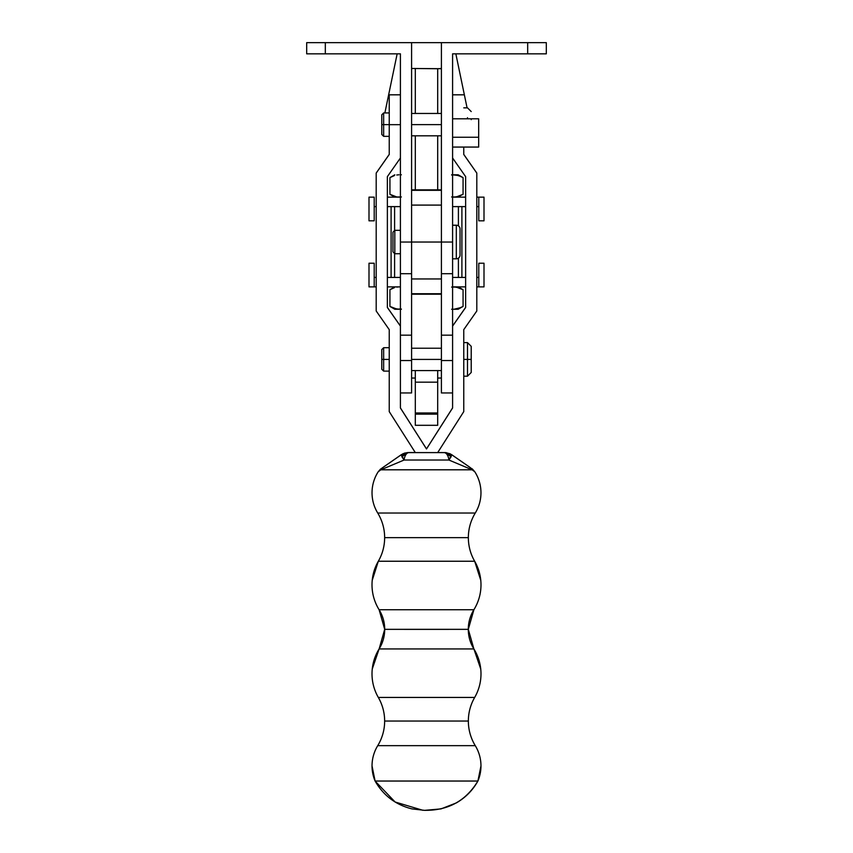 <?xml version="1.0" encoding="UTF-8"?>
<svg xmlns="http://www.w3.org/2000/svg" width="853" height="853" viewBox="0 0 853 853"><rect width="100%" height="100%" fill="white"/><g stroke="black" fill="none" stroke-linecap="round" stroke-linejoin="round"><path stroke-width="1.28" d="M424.986 810.35L426.5 810.318C449.073 810.105 466.207 800.349 477.904 781.039A38.833 38.833 180 0 0 475.27 745.661A47.203 47.203 0 0 1 468.35 721.052L384.65 721.052C384.607 712.628 382.507 704.759 378.327 697.445L474.673 697.445A47.203 47.203 180 0 0 468.35 721.052L384.65 721.052A47.203 47.203 180 0 0 378.327 697.445L474.673 697.445A47.203 47.203 180 0 0 473.884 648.941L379.116 648.941A47.203 47.203 180 0 0 378.327 697.445A47.203 47.203 0 0 1 379.116 648.941L379.116 648.941A37.127 37.127 180 0 0 379.116 609.746L473.884 609.746A37.127 37.127 180 0 0 468.297 629.343L384.703 629.343A37.127 37.127 0 0 1 379.116 648.941L473.884 648.941A37.127 37.127 0 0 1 468.297 629.343A37.127 37.127 180 0 0 473.884 648.941L379.116 648.941L372.239 669.083M408.715 452.548L401.518 454.596L381.739 468.286L401.518 454.542L383.264 467.231C378.849 470.653 382.379 467.007 378.199 471.773A38.833 38.833 0 0 0 377.73 513.026L475.27 513.026A38.833 38.833 180 0 0 474.801 471.773L472.125 469.8L380.875 469.8L378.199 471.773A38.833 38.833 180 0 0 377.73 513.026L475.27 513.026A47.203 47.203 180 0 0 468.35 537.635L384.65 537.635A47.203 47.203 180 0 0 377.826 513.186M441.406 359.412L411.594 359.412L441.406 359.412M441.406 124.634L411.594 124.634L441.406 124.634M467.497 359.412L467.497 376.194L467.497 359.412L463.765 359.412L467.497 359.412L467.497 342.618L467.497 359.412L471.219 359.412L467.497 359.412M471.219 372.473L471.219 346.35L471.219 372.473L467.497 376.194L463.765 376.194M389.235 359.412L383.647 359.412L383.647 371.108L383.647 359.412L381.781 359.412L381.781 369.253L381.781 359.412L383.647 359.412L383.647 347.704L383.647 359.412L389.235 359.412M375.096 781.039L372.025 765.909C372.068 758.637 373.966 751.888 377.73 745.661A38.833 38.833 0 0 0 375.096 781.039C383.434 795.55 395.728 804.837 411.967 808.9L424.634 810.35L441.022 808.9L456.323 802.918C465.535 797.608 472.722 790.315 477.904 781.039A38.833 38.833 0 0 0 475.27 745.661L377.73 745.661C382.293 738.09 384.607 729.891 384.65 721.052A47.203 47.203 0 0 1 377.73 745.661A47.203 47.203 180 0 0 384.65 721.052L468.35 721.052A47.203 47.203 180 0 0 475.27 745.661L377.73 745.661A38.833 38.833 180 0 0 375.096 781.039L477.904 781.039L375.096 781.039L395.11 802.001L422.971 810.318M378.871 471.272L378.199 471.773C374.126 478.181 372.079 485.186 372.025 492.778C372.068 500.05 373.966 506.799 377.73 513.026C382.293 520.597 384.607 528.796 384.65 537.635L468.35 537.635L384.65 537.635C384.607 546.059 382.507 553.928 378.327 561.242L474.673 561.242A47.203 47.203 0 0 1 468.35 537.635A47.203 47.203 180 0 0 474.673 561.242L474.673 561.242A47.203 47.203 0 0 1 473.884 609.746L468.297 629.343L426.5 629.386L384.703 629.343L379.116 609.746L473.884 609.746A47.203 47.203 180 0 0 474.673 561.242L378.327 561.242A47.203 47.203 180 0 0 379.116 609.746A47.203 47.203 0 0 1 378.327 561.242L378.327 561.242A47.203 47.203 180 0 0 384.65 537.635A47.203 47.203 0 0 1 378.327 561.242L372.217 580.349M383.647 124.634L381.781 124.634L381.781 134.475L381.781 124.634L383.647 124.634L383.647 136.341L383.647 124.634L389.235 124.634L383.647 124.634L383.647 112.937L383.647 124.634M381.781 114.792L381.781 124.634L381.781 114.792L383.647 112.937L389.235 112.937M378.199 471.773L380.875 469.8A11.185 9.511 -124.7 0 1 383.264 467.231A11.185 9.511 55.3 0 0 380.875 469.8L404.098 460.023L401.368 454.852L404.546 453.114L407.883 452.602A9.436 7.24 90.1 0 0 401.891 456.771L407.883 452.548L401.518 454.542L401.891 456.771L404.098 460.023L448.902 460.023A9.436 4.979 -90 0 0 444.04 452.602L408.96 452.602A9.436 4.979 90 0 0 404.098 460.023L448.902 460.023L472.125 469.8L380.875 469.8L404.098 460.023A9.436 4.979 -90 0 1 408.96 452.602L407.883 452.602L408.96 452.602M444.285 452.602L437.717 452.538M415.283 452.538L408.95 452.548M437.685 452.602L415.315 452.602L389.235 411.615L389.235 329.631L376.194 310.993L376.194 173.106L389.235 154.478L389.235 124.666L400.409 124.666L389.235 124.666L389.235 94.822L389.235 154.478L376.194 173.106L389.235 154.414L376.194 173.052L376.194 310.993L389.235 329.631L389.235 411.615L415.315 452.602L437.685 452.602L463.765 411.615L437.685 452.602M446.215 452.655L451.482 454.542L469.736 467.209A11.185 9.511 124.7 0 1 472.125 469.8L474.801 471.773A38.833 38.833 0 0 1 475.27 513.026C470.707 520.597 468.393 528.796 468.35 537.635C468.393 546.059 470.493 553.928 474.673 561.242L480.783 580.349M468.297 629.343L473.884 648.941A47.203 47.203 0 0 1 474.673 697.445C470.493 704.759 468.393 712.628 468.35 721.052C468.393 729.891 470.707 738.09 475.27 745.661C479.034 751.888 480.932 758.637 480.975 765.909L477.904 781.039M401.667 454.436L383.253 467.22A11.185 9.5 55.2 0 1 383.264 467.209A11.185 9.5 -124.8 0 0 383.253 467.22L401.496 454.553L407.883 452.548L402.776 453.785M445.127 452.548L450.235 453.796M475.27 513.026C479.034 506.799 480.932 500.05 480.975 492.778C480.921 485.186 478.874 478.181 474.801 471.773C470.44 466.772 473.639 470.344 469.747 467.22A11.185 9.5 -55.2 0 1 469.747 467.22A11.185 9.5 124.8 0 0 469.736 467.209L451.482 454.596L445.117 452.602L451.109 456.771L451.578 454.702L448.902 460.023L472.125 469.8A11.185 9.511 -55.3 0 0 469.736 467.231L451.365 454.457M444.04 452.602A9.436 4.979 90 0 1 448.902 460.023L451.109 456.771A9.436 7.24 -90.1 0 0 445.117 452.602L444.04 452.602M387.369 307.411L400.409 326.038L387.369 307.411M400.409 407.915L426.5 448.913L452.591 407.915L426.5 448.913L400.409 407.915M452.591 326.038L465.631 307.411L452.591 326.038M463.765 154.414L476.806 173.052L476.806 310.993L463.765 329.631L463.765 411.615L463.765 329.631L476.806 310.993L476.806 173.106L463.765 154.478L476.806 173.052L463.765 154.414M400.409 157.997L387.369 176.635L387.369 307.475L400.409 326.102L400.409 407.979L426.5 448.966L452.591 407.979L452.591 326.102L465.631 307.475L465.631 176.635L452.591 157.997L465.631 176.635L465.631 307.475L452.591 326.102L452.591 407.979L426.5 448.966L400.409 407.979L400.409 273.717L400.409 326.102L387.369 307.475L387.369 176.635L400.409 157.997M463.765 147.068L463.765 154.478L463.765 147.068M381.781 349.57L381.781 359.412L381.781 349.57L383.647 347.704L389.235 347.704M471.219 119.633L471.219 118.812M467.497 118.812L467.497 117.703M456.312 225.224L452.591 225.224L456.312 225.224A3.732 3.732 0 0 1 460.044 228.956A3.732 3.732 0 0 0 456.312 225.224L452.591 225.235L456.312 225.235L456.312 258.811L456.312 225.235A3.732 3.732 0 0 1 460.044 228.956A3.732 3.732 0 0 0 456.312 225.235M400.409 335.176L411.594 335.176L411.594 278.952L411.594 335.176L400.409 335.176L400.409 360.542L411.594 360.542L411.594 335.176L411.594 392.945L411.594 360.542L400.409 360.542L400.409 340.55M452.591 335.176L441.406 335.176L441.406 360.542L452.591 360.542L452.591 335.176L441.406 335.176L441.406 278.952L441.406 392.945L441.406 360.542L452.591 360.542L452.591 378.423M392.956 232.187L394.822 230.321L400.409 230.321L394.822 230.321L392.956 232.176L392.956 251.859L394.822 253.725L394.822 230.31L400.409 230.31L394.822 230.31L392.956 232.187L394.822 230.31L394.822 253.725L400.409 253.725L394.822 253.725L392.956 251.859L392.956 232.379M452.591 273.717L452.591 326.102L452.591 242.039L452.591 273.696L441.406 273.717M452.591 340.55L452.591 392.945L441.406 392.945M437.685 410.304L437.685 370.586L437.685 414.142L415.315 414.142L415.315 425.306L437.685 425.306L415.315 425.306L415.315 370.586L415.315 382.165L437.685 382.165L415.315 382.165L415.315 410.304M415.315 412.191L415.315 414.142L437.685 414.142L437.685 412.959L415.315 412.959L437.685 412.959L437.685 412.191M437.685 414.142L437.685 425.306L437.685 414.142M400.409 378.423L400.409 360.542L400.409 392.945L411.594 392.945M460.044 255.079A3.732 3.732 0 0 1 456.312 258.811L452.591 258.811L456.312 258.811A3.732 3.732 0 0 0 460.044 255.079L460.044 228.956M400.409 273.717L400.409 242.039L411.594 242.039L411.594 42.65L306.685 42.65L306.685 53.835L400.409 53.835L400.409 242.039L400.409 53.835L325.324 53.835L325.324 42.65L411.594 42.65L411.594 242.039L441.406 242.017L441.406 42.65L546.315 42.65L546.315 53.835L546.315 42.65L527.676 42.65L527.676 53.835L452.591 53.835L452.591 242.039L441.406 242.039L441.406 42.65L527.676 42.65L527.676 53.835L452.591 53.835L452.591 242.039L400.409 242.039L400.409 273.696L411.594 273.717M441.044 68.698L411.594 68.475L437.685 68.741L437.685 113.46L437.685 68.741L441.406 68.475M415.315 189.846L415.315 135.819L415.315 189.846M415.315 113.46L415.315 68.741L415.315 113.46M437.685 135.819L437.685 189.846L437.685 135.819M325.324 53.835L325.324 42.65L306.685 42.65L306.685 53.835L325.324 53.835M527.676 53.835L546.315 53.835L527.676 53.835M452.591 118.812L478.672 118.812L478.672 137.258L452.591 137.258L478.672 137.258L478.672 147.068L452.591 147.068L478.672 147.068L478.672 118.812L452.591 118.812M460.044 254.834L460.044 229.212M411.594 378.039L415.315 378.039L411.594 378.039M437.685 378.039L441.406 378.039L437.685 378.039M467.071 107.851L455.843 53.835L467.071 107.851M397.157 53.835L384.874 112.937L397.157 53.835M441.406 42.65L411.594 42.65M374.2 197.15L374.2 206.618L376.194 206.618L374.2 206.618L374.2 197.15L368.997 197.15L368.997 220.82L374.2 220.82L374.2 206.618L374.2 220.82L368.997 220.82L368.997 197.15L374.2 197.15M400.409 197.15L387.369 197.15L400.409 197.15M387.369 206.618L400.409 206.618L391.101 206.618L391.101 277.428L387.369 277.428L394.598 277.428L391.101 277.428L391.101 206.618L387.369 206.618M394.822 309.255L389.928 306.419L389.928 289.721L389.928 306.419L396.741 309.053L401.39 309.053L394.822 309.255L399.065 309.255L394.449 308.487L390.375 306.675M401.368 309.255L400.409 309.255M452.591 309.255L458.178 309.255L463.072 306.419L458.551 308.487L453.935 309.255L460.823 307.592M451.632 309.255L458.178 309.255M390.375 289.466L394.449 287.653M399.065 286.885L396.741 287.088M453.935 286.885L458.551 287.653L463.072 289.721L463.072 306.419L458.551 308.487L463.072 306.419L463.072 289.721L456.259 287.088L451.61 287.088M453.935 309.255L458.551 308.487M460.823 288.549L456.259 287.088M374.2 263.225L368.997 263.225L368.997 286.885L368.997 263.225L374.2 263.225L374.2 277.428L374.2 263.225M368.997 286.885L374.2 286.885L374.2 277.428L374.2 286.885L376.194 286.885L368.997 286.885M484.003 263.225L478.8 263.225L478.8 286.885L484.003 286.885L484.003 263.225L484.003 286.885L478.8 286.885L478.8 263.225L484.003 263.225M478.8 277.428L476.806 277.428L478.8 277.428M465.631 277.428L452.591 277.428L461.899 277.428L461.899 206.618L465.631 206.618L458.402 206.618L461.899 206.618L461.899 277.428L465.631 277.428M376.194 277.428L374.2 277.428L376.194 277.428M387.369 286.885L400.409 286.885L387.369 286.885M452.591 286.885L465.631 286.885L452.591 286.885M476.806 286.885L478.8 286.885L476.806 286.885M478.8 220.82L484.003 220.82L484.003 197.15L478.8 197.15L478.8 220.82L484.003 220.82L484.003 197.15L476.806 197.15L478.8 197.15L478.8 220.82M465.631 197.15L452.591 197.15L465.631 197.15M476.806 206.618L478.8 206.618L476.806 206.618M451.632 174.79L458.178 174.79L453.935 174.79L458.551 175.558L463.072 177.627L458.551 175.558L452.591 174.79M400.409 174.79L401.368 174.79M460.823 176.454L456.259 174.993M451.61 174.993L453.935 174.79M399.065 174.79L396.741 174.993M390.375 177.371L394.449 175.558L389.928 177.627L389.928 194.324L396.741 196.958L401.39 196.958L396.741 196.958L389.928 194.324L389.928 177.627L394.449 175.558M453.935 197.15L451.61 196.958L456.259 196.958L463.072 194.324L463.072 177.627L463.072 194.324L458.551 196.393L453.935 197.15L458.551 196.393M458.178 197.15L460.823 195.497M394.822 197.15L390.375 194.58M411.487 42.65L441.513 42.65M441.406 205.093L411.594 205.093L441.406 205.093M441.406 293.731L411.594 293.731L441.406 293.731L441.406 278.952L411.594 278.952L411.594 293.731L411.594 278.952L441.406 278.952L441.406 242.017L441.406 293.731M411.594 242.017L411.594 278.952L411.594 242.017M441.406 190.315L411.594 190.315L441.406 190.315M452.591 206.618L458.402 206.618L458.402 225.864L458.402 206.618L452.591 206.618M400.409 277.428L394.598 277.428L394.598 253.49L394.598 277.428L400.409 277.428M394.598 230.545L394.598 206.618L394.598 230.545M458.402 258.171L458.402 277.428L458.402 258.171M411.594 370.586L441.406 370.586M411.594 135.819L441.406 135.819M389.235 371.108L383.647 371.108L381.781 369.253M378.327 697.445C374.147 690.141 372.036 682.272 372.004 673.849M474.673 697.445C478.853 690.141 480.964 682.272 480.996 673.849M384.703 629.343L379.116 648.941M379.116 609.746C374.424 602.111 372.047 593.805 372.004 584.838M473.884 609.746C478.576 602.111 480.953 593.805 480.996 584.838M389.235 136.341L383.647 136.341L381.781 134.475M473.884 648.941L480.761 669.083M389.235 94.822L400.409 94.822M452.591 94.822L463.765 94.822M471.219 346.35L467.497 342.618L463.765 342.618M463.765 107.851L467.497 107.851L471.219 111.572M411.594 113.46L441.406 113.46M411.594 348.227L441.406 348.227M389.928 289.721L394.822 286.885M463.072 289.721L458.178 286.885M463.072 177.627L458.178 174.79M389.928 177.627L394.822 174.79M441.406 294.2L411.594 294.2M441.406 189.846L411.594 189.846"/></g></svg>

